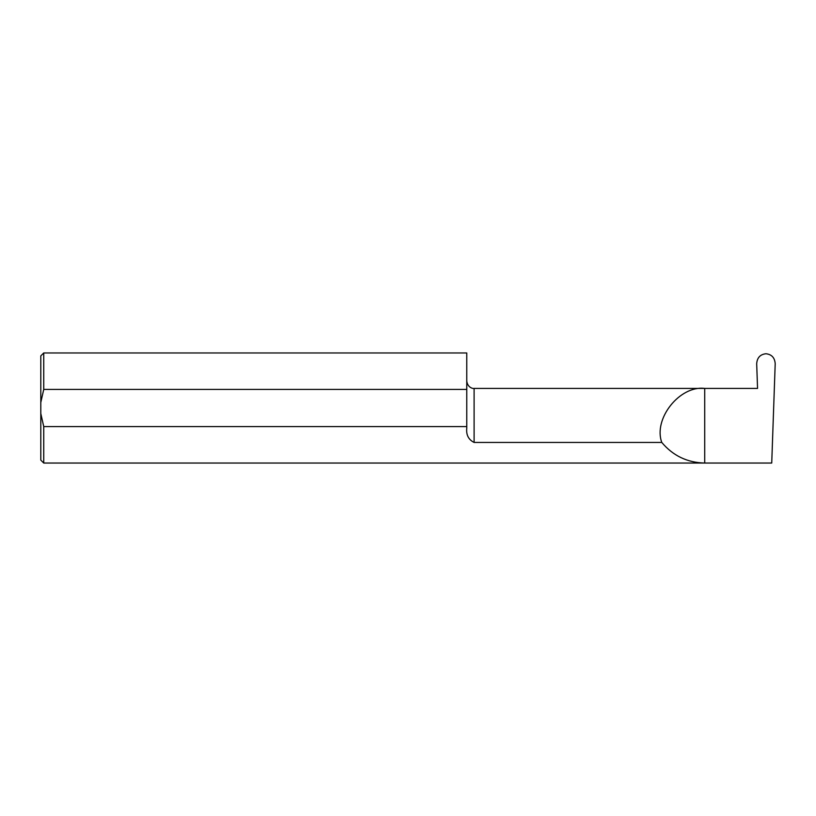 <?xml version="1.0" encoding="UTF-8"?>
<svg xmlns="http://www.w3.org/2000/svg" width="816" height="816" viewBox="0 0 816 816"><rect width="100%" height="100%" fill="white"/><g stroke="black" fill="none" stroke-linecap="round" stroke-linejoin="round"><path stroke-width="1.22" d="M40.8 413.528L43.738 426.584L43.738 463.039L40.8 460.102L40.8 402.472L43.738 389.416L43.738 352.961L466.762 352.961L466.762 389.416L43.738 389.416M754.871 388.416L757.554 388.416L756.687 363.752C757.105 357.755 760.165 354.419 765.857 353.756L766.03 353.756C771.722 354.419 774.782 357.755 775.2 363.752L771.732 463.039L704.718 463.039C687.307 462.631 672.996 455.777 661.786 442.445C653.055 418.853 679.759 385.244 704.718 388.416L754.871 388.416M43.738 426.584L466.762 426.584L466.762 428.125C466.058 434.887 468.506 439.661 474.106 442.445L661.786 442.445M43.738 463.039L704.718 463.039L704.718 388.416L474.106 388.416C473.494 388.783 467.66 388.018 466.762 381.072M466.762 426.584L466.762 389.416M40.8 402.472L40.8 355.898L43.738 352.961M474.106 442.445L474.106 388.416"/></g></svg>
